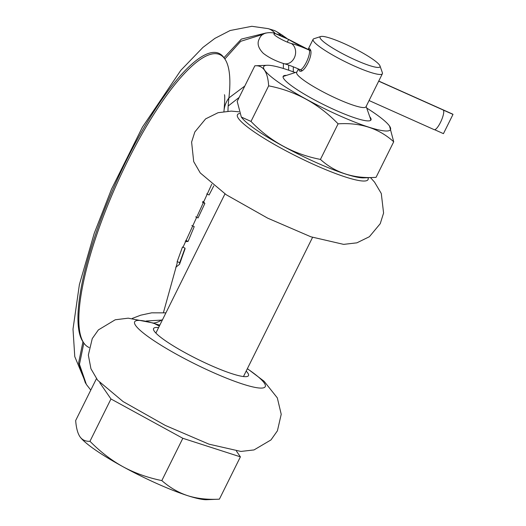 <?xml version="1.0" encoding="UTF-8"?>
<svg xmlns="http://www.w3.org/2000/svg" width="526" height="526" viewBox="0 0 526 526"><rect width="100%" height="100%" fill="white"/><g stroke="black" fill="none" stroke-linecap="round" stroke-linejoin="round"><path stroke-width="0.79" d="M162.356 320.032L146.228 321.005M177.098 263.401L177.183 261.586L182.489 246.996L185.007 248.121L185.02 248.897L181.181 259.588M206.705 193.91L209.072 194.968L213.786 185.888M195.705 216.87L198.072 217.928L204.884 203.404L202.595 202.181M204.22 202.911L202.964 201.425M185.159 241.73L188.065 241.414L194.219 226.64L191.852 225.582M181.444 258.851L184.56 250.1M175.789 267.234L179.55 264.289L179.695 262.711L185.007 248.121M202.74 201.885L204.358 202.609M202.517 202.346L204.884 203.404M185.704 240.356L188.065 241.414M177.183 261.586L179.695 262.711M89.124 347.502A160.358 41.232 114.1 0 1 83.851 343.031A160.358 41.232 114.1 0 1 127.292 161.732A160.358 41.232 114.1 0 1 224.852 58.991A160.358 41.232 114.1 0 1 228.902 97.941A160.792 41.344 -65.9 0 0 228.179 106.022A160.792 41.344 -65.9 0 0 227.962 111.137M239.146 97.435L228.179 106.022M162.475 319.788A43.461 41.488 -34.6 0 0 161.817 319.913A65.185 32.191 -90 0 1 153.434 323.076M159.851 325.081A65.185 56.44 -62 0 1 154.427 323.556L153.947 323.266M246.175 371.093A52.975 7.923 -153.6 0 1 248.476 375.636A52.975 7.923 -153.6 0 1 209.966 365.057A52.975 7.923 -153.6 0 1 153.579 328.526A52.975 7.923 -153.6 0 1 158.589 327.613M236.457 451.137L240.395 456.851L182.831 438.289L110.966 398.971L99.789 382.75M240.395 456.851L219.395 499.161L206.79 499.7A73.357 10.967 -153.6 0 1 187.729 495.683A73.357 10.967 -153.6 0 1 123.018 466.74C111.361 460.289 100.348 451.808 89.966 441.281C85.613 441.538 82.266 440.012 79.939 436.712C77.644 433.279 76.224 427.888 75.672 420.53L96.449 378.674M110.966 398.971L89.966 441.281M79.965 436.744L79.939 436.712A73.357 10.967 -153.6 0 0 79.965 436.744L79.965 436.744A73.357 10.967 -153.6 0 0 123.018 466.74C134.636 473.045 147.576 477.661 161.824 480.593L182.831 438.289M219.395 499.161C207.599 499.792 197.046 498.635 187.729 495.683C178.399 492.606 169.766 487.576 161.824 480.593M159.339 326.107L154.427 323.556A72.904 10.901 -153.6 0 0 152.777 339.901A72.904 10.901 -153.6 0 0 245.248 384.874A72.904 10.901 -153.6 0 0 247.338 368.746M389.542 126.076L393.711 141.777C378.871 128.344 360.33 122.367 338.093 123.84L320.433 159.417C335.272 172.844 353.814 178.827 376.051 177.354L363.782 177.88A70.793 10.586 -153.6 0 1 315.758 162.356A70.793 10.586 -153.6 0 1 241.388 117.12A70.793 10.586 -153.6 0 1 241.355 117.081M366.727 108.06A70.793 10.586 -153.6 0 1 389.516 126.036A70.793 10.586 -153.6 0 1 339.033 115.477A70.793 10.586 -153.6 0 1 278.879 82.556A70.793 10.586 -153.6 0 1 267.123 65.277A70.793 10.586 -153.6 0 1 295.217 72.562M376.051 177.354L393.711 141.777M338.093 123.84C318.644 103.727 295.5 91.064 268.654 85.85C267.754 71.72 263.151 65.033 254.847 65.803L267.123 65.277M320.433 159.417C293.587 154.203 270.443 141.54 250.994 121.427L268.654 85.85M250.994 121.427L241.329 117.042L237.187 101.38L254.847 65.803M369.745 116.713A49.023 7.331 -153.6 0 1 370.33 117.482A49.023 7.331 -153.6 0 1 370.994 119.935A49.023 7.331 -153.6 0 1 329.611 107.508A49.023 7.331 -153.6 0 1 283.843 78.801A49.023 7.331 -153.6 0 1 283.179 76.342A49.023 7.331 -153.6 0 1 286.499 75.389M288.642 65.093A203.818 52.409 114.1 0 1 288.642 70.201M268.115 28.621A203.128 52.232 114.1 0 1 268.175 28.634L273.408 30.219A203.818 52.409 114.1 0 1 276.531 31.619A203.818 52.409 114.1 0 1 280.674 35.367M283.054 76.881A48.892 7.311 -153.6 0 1 284.027 76.185L296.868 72.029M320.748 36.518A33.46 5.004 -153.6 0 1 344.392 43.704A33.46 5.004 -153.6 0 1 380.002 65.934A33.46 5.004 -153.6 0 1 355.681 60.102A33.46 5.004 -153.6 0 1 320.748 36.518L313.89 38.74A38.674 5.779 -153.6 0 0 313.101 39.325A38.674 5.779 -153.6 0 0 354.274 65.993A38.674 5.779 26.4 0 0 382.389 73.719L365.958 106.817A38.674 5.779 26.4 0 1 337.843 99.092A38.674 5.779 -153.6 0 1 296.671 72.424L298.4 68.939M366.155 106.423L370.606 119.165A48.892 7.311 -153.6 0 1 370.639 120.355M382.389 73.719A38.674 5.779 26.4 0 0 382.382 72.739L380.002 65.934M308.183 49.503L309.459 48.648L309.801 48.957C314.64 53.008 303.311 75.829 299.103 70.51L298.893 69.156M299.524 70.865L299.103 70.51M287.295 42.113L288.59 39.496A10.862 4.714 120.6 0 1 289.346 39.766L308.887 49.819A10.862 2.794 114.1 0 1 309.229 50.115L310.366 50.621L309.229 50.115A33.197 4.964 26.4 0 0 291.358 43.507A10.862 1.624 -153.6 0 1 280.148 38.674A10.862 1.624 -153.6 0 1 273.941 33.855A10.862 1.624 -153.6 0 1 288.59 39.496A33.197 4.964 26.4 0 0 309.229 50.115A10.862 2.794 -65.9 0 1 306.651 61.641A10.862 2.794 -65.9 0 1 300.017 69.656L301.885 70.491M369.074 100.538L434.2 129.659A10.862 2.794 -65.9 0 0 440.834 121.651A10.862 2.794 -65.9 0 0 443.411 110.118L378.687 81.175L452.998 114.405L443.444 133.65L434.647 129.718M378.746 81.057L452.656 114.109A10.862 2.794 114.1 0 1 452.998 114.405M244.8 86.047L228.902 97.941A43.461 32.612 -173.5 0 0 224.063 110.158L223.918 111.486M276.531 31.619L281.206 34.466A203.128 52.232 114.1 0 1 281.206 34.466A203.128 52.232 114.1 0 1 284.388 37.09M293.252 66.802A203.128 52.232 114.1 0 1 293.291 71.845M283.363 63.521A203.128 52.232 114.1 0 1 283.356 68.479M263.375 34.236L240.73 41.311L224.852 58.991L223.971 57.715L241.355 39.108L265.972 33M275.006 33.256A203.128 52.232 114.1 0 0 268.175 28.634L251.849 26.3L230.112 30.528L214.891 38.385L202.937 47.406L180.793 70.359L142.421 127.141L111.545 189.051L94.226 233.347L79.393 284.553L73.002 329.112L74.771 356.602L86.363 384.447L79.465 364.308L83.851 343.031L82.97 341.755A160.358 41.232 114.1 0 1 126.411 160.456A160.358 41.232 114.1 0 1 223.971 57.715M85.475 383.165L78.584 363.032L82.97 341.755M368.003 177.696A72.904 10.901 -153.6 0 1 296.776 156.393A72.904 10.901 -153.6 0 1 239.521 113.511M289.346 39.766L273.776 32.928C266.13 31.902 261.356 33.789 259.463 38.589C256.813 43.112 258.088 48.024 263.289 53.317C268.904 57.663 275.802 61.115 283.987 63.679A10.862 8.922 -76.2 0 0 294.83 56.637A10.862 8.922 -76.2 0 0 291.358 43.507M132.296 318.408L140.777 315.173L151.698 312.825L165.914 312.858M177.091 263.414L163.435 312.595M183.009 247.227L211.728 184.251M224.438 94.739C224.95 95.377 224.826 100.512 224.063 110.158M181.339 259.226L179.544 264.302M281.246 34.492L286.624 38.24M86.363 384.447L90.781 390.095M247.384 368.654L264.078 381.245L277.314 397.873L281.219 414.284L277.412 430.82L270.975 439.927L254.025 449.927L240.915 451.44L208.94 444.154L165.315 425.422L123.091 401.575L97.619 380.193L90.939 368.752L88.342 355.089L92.254 338.586L98.382 329.907L115.227 319.782L128.206 318.171L153.237 323.017M238.949 111.814L231.256 111.111L218.086 112.695L205.62 118.876L194.83 131.96L191.609 142.079L193.7 161.613L200.248 172.929L226.226 194.738L267.668 218.145L310.886 236.792L343.636 244.373L356.878 242.841L369.383 236.72L380.239 223.681L383.585 213.043L381.284 193.496L374.545 182.134L370.475 177.591M224.964 193.903L155.88 333.076M312.549 237.384L243.459 376.557M313.101 39.325L308.072 49.451M283.987 63.679C287.742 64.606 293.087 66.598 300.017 69.656M308.887 49.819L310.333 50.463"/></g></svg>
